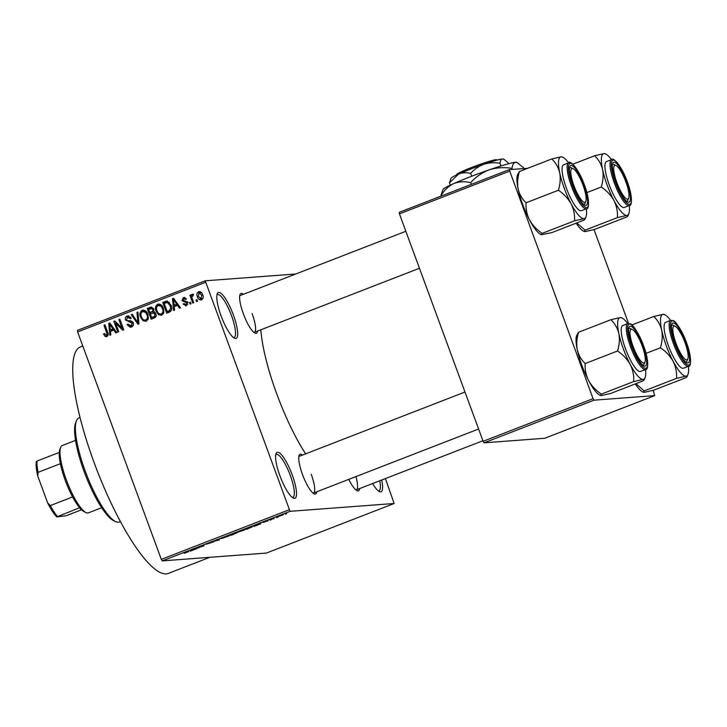 <?xml version="1.0" encoding="UTF-8"?>
<svg xmlns="http://www.w3.org/2000/svg" width="727" height="727" viewBox="0 0 727 727"><rect width="100%" height="100%" fill="white"/><g stroke="black" fill="none" stroke-linecap="round" stroke-linejoin="round"><path stroke-width="1.09" d="M233.394 315.009A24.627 5.916 -111.2 0 1 234.512 338.246A24.627 5.916 -111.2 0 1 221.099 315.936A24.627 5.916 -111.2 0 1 217.255 293.753A24.627 5.916 -111.2 0 1 233.394 315.009M233.449 337.564A22.982 5.516 68.8 0 0 234.076 337.473A22.982 5.516 68.8 0 0 231.504 315.618A22.982 5.516 68.8 0 0 217.455 294.617A22.982 5.516 68.8 0 0 216.928 294.98M292.199 474.831A24.627 5.916 -111.2 0 1 293.317 498.068A24.627 5.916 -111.2 0 1 279.904 475.758A24.627 5.916 -111.2 0 1 276.06 453.575A24.627 5.916 -111.2 0 1 292.199 474.831M292.254 497.386A22.982 5.516 68.8 0 0 292.881 497.295A22.982 5.516 68.8 0 0 290.3 475.44A22.982 5.516 68.8 0 0 276.251 454.439A22.982 5.516 68.8 0 0 275.733 454.802M381.702 480.011A24.627 5.916 -111.2 0 1 379.385 491.597A24.627 5.916 -111.2 0 1 372.597 483.546M378.322 490.916A22.982 5.516 68.8 0 0 378.949 490.834A22.982 5.516 68.8 0 0 379.758 480.765M316.781 491.779A21.337 5.125 -111.2 0 1 314.119 493.869A21.337 5.125 -111.2 0 1 302.496 474.531A21.337 5.125 -111.2 0 1 299.16 455.311A21.337 5.125 -111.2 0 1 302.532 455.057M313.037 493.151A19.702 4.735 68.8 0 0 313.464 493.07A19.702 4.735 68.8 0 0 311.256 474.34M257.64 331.039A21.337 5.125 -111.2 0 1 254.977 333.12A21.337 5.125 -111.2 0 1 243.354 313.791A21.337 5.125 -111.2 0 1 240.019 294.571A21.337 5.125 -111.2 0 1 243.391 294.308M253.896 332.412A19.702 4.735 68.8 0 0 254.323 332.33A19.702 4.735 68.8 0 0 252.115 313.591M359.656 488.562A21.337 5.125 -111.2 0 1 356.993 490.643A21.337 5.125 -111.2 0 1 348.796 479.366M355.912 489.934A19.702 4.735 68.8 0 0 356.33 489.853A19.702 4.735 68.8 0 0 355.912 476.603M209.821 557.309L168.319 573.412A121.473 29.18 -111.2 0 1 94.056 462.436A121.473 29.18 -111.2 0 1 80.443 346.906L82.796 345.997M305.613 453.857A91.929 22.083 -111.2 0 1 276.733 393.87A91.929 22.083 -111.2 0 1 260.829 329.804M295.725 274.006L205.223 280.804L290.037 511.317L162.275 560.88L161.303 559.381L289.064 509.809M205.387 282.367L77.616 331.939L77.462 330.367L205.223 280.804M278.023 516.561L283.348 514.734L277.814 516.743M274.006 518.687L270.98 519.214L274.024 518.051L272.68 518.733L274.006 518.687M262.856 522.431L268.245 520.723L262.792 522.504M251.896 526.811L246.998 529.165L244.127 529.383L252.278 526.866M236.429 533L231.468 535.19L228.596 535.408L236.602 533.027M234.857 533.209L234.348 533.309M219.227 539.943L212.629 541.606L218.373 540.17L218.336 539.389L219.327 539.007L219.227 539.943L218.936 539.161M199.053 547.767L196.245 547.958L202.533 546.241L200.234 546.413L201.179 546.05L204.051 545.832L196.753 547.94L199.053 547.767M188.275 551.666L184.149 553.283L187.602 552.057L185.376 552.175L186.321 551.811L188.593 551.693M162.275 560.88L266.382 553.065L394.143 503.493L290.037 511.317M191.128 550.839L190.138 551.23L190.147 550.33L191.137 549.939L197.026 548.558L191.128 550.839L190.847 550.057M206.613 544.032L213.793 541.806L206.523 544.132M221.317 538.353L228.778 536.108L221.044 538.607M236.848 532.328L244.308 530.083L236.575 532.573M254.877 526.112L253.887 526.493L253.896 525.594L260.775 523.822L254.877 526.112L254.586 525.321M271.307 519.732L269.953 520.132L271.307 519.732M277.796 517.224L276.433 517.615L277.796 517.224M286.702 513.762L285.347 514.162L286.702 513.762M196.944 299.697L197.508 301.232L196.563 301.596L195.999 300.06L196.944 299.697M192.228 298.643L193.727 302.696L192.782 303.068L189.901 295.244L190.847 294.871L191.301 296.125L191.919 294.299L192.973 294.371L193.118 295.589L191.819 296.979L192.228 298.643M192.919 295.598L192.382 295.716M190.456 302.205L191.019 303.75L190.074 304.113L189.511 302.577L190.456 302.205M186.357 305.713L183.122 304.095L184.022 303.586L186.012 304.577L186.839 302.868L182.023 300.687L183.34 297.625L186.348 299.015L185.458 299.524L183.786 298.733L182.913 300.16L187.711 302.305L186.357 305.713L185.603 305.894M187.648 304.449L185.53 304.686L187.766 304.404M184.822 297.516L184.095 297.452M186.057 298.506L183.786 298.733M174.226 306.594L174.589 310.12L173.599 310.502L172.517 298.633L173.517 298.243L180.487 307.83L179.496 308.221L177.497 305.322L174.226 306.594M157.55 305.822L159.349 304.095L157.714 304.213C160.558 303.913 162.457 305.285 163.384 308.33L163.866 312.565L161.767 315.254L158.431 314.618L156.141 311.292C154.815 308.321 155.342 305.967 157.714 304.213L158.586 304.013M142.019 311.847L143.819 310.12L142.183 310.238C145.027 309.938 146.918 311.31 147.854 314.364L148.335 318.59L146.236 321.279L142.901 320.643L140.611 317.317C139.284 314.346 139.802 311.992 142.183 310.238L143.055 310.038M106.814 336.574L105.061 336.392L103.543 334.011L104.434 333.511L106.396 335.301L107.114 334.093L104.006 325.214L104.952 324.851L107.641 332.148C108.596 334.02 108.323 335.492 106.814 336.574L106.178 336.728M108.041 335.174L106.106 335.365L108.105 335.147M77.616 331.939L161.303 559.381M110.477 331.321L110.849 334.856L109.85 335.238L108.768 323.361L109.768 322.979L116.738 332.566L115.757 332.948L113.748 330.049L110.477 331.321M115.602 323.17L118.765 331.776L117.819 332.148L113.866 321.389L114.875 320.998L122.036 328.077L118.865 319.453L119.81 319.08L123.763 329.84L122.754 330.231L115.602 323.17L116.965 323.07M130.333 320.752L128.688 320.871L130.824 320.771L133.205 322.77C133.813 324.76 133.214 326.178 131.405 327.032L130.378 327.277L126.934 324.615L127.834 324.115L131.024 325.741L132.269 323.161L125.571 320.053C124.971 318.217 125.498 316.881 127.17 316.063L128.125 315.845L131.205 318.172L130.306 318.68L127.661 317.308L126.525 319.726L127.225 320.707L129.769 320.78M132.668 325.623L130.324 325.914L133.232 325.332M130.624 317.108L127.661 317.308M137.948 312.047L138.939 323.951L138.012 324.315L131.251 314.646L132.232 314.264L137.957 322.897L136.958 312.428L137.948 312.047M155.823 313.791C156.55 315.818 155.978 317.245 154.115 318.062L151.18 319.208L147.227 308.448L151.207 307.048L153.76 309.002L153.561 311.656L155.823 313.791M171.063 305.276C172.435 308.239 171.908 310.52 169.482 312.101L166.71 313.173L162.757 302.423L166.974 301.014L171.063 305.276M201.543 299.824C199.443 300.069 198.071 299.051 197.417 296.798C196.444 294.653 196.826 292.963 198.562 291.718C200.634 291.472 201.997 292.454 202.651 294.671C203.66 296.843 203.287 298.561 201.543 299.824L200.87 299.978M199.916 291.618L199.234 291.563M385.401 478.575L394.143 503.493M484.091 442.825L544.759 438.263L654.691 395.615L594.032 400.168L484.091 442.825L483.119 441.316L593.059 398.669L594.032 400.168M509.373 171.227L399.441 213.874L399.287 212.311L509.218 169.655L593.059 398.669M399.441 213.874L483.119 441.316M527.793 168.264L509.218 169.655M594.023 229.587L628.546 323.406M653.164 390.326L654.691 395.615M405.839 231.286L240.064 295.598A19.702 4.735 68.8 0 0 239.701 295.825M464.98 392.026L299.215 456.338A19.702 4.735 68.8 0 0 298.842 456.565M107.051 336.474L105.061 336.392M106.696 336.265L105.888 335.356M104.615 333.938L103.543 334.011M108.132 334.02L107.114 334.093M105.061 325.133L104.006 325.214M111.122 331.076L111.022 329.894M109.977 323.27L108.768 323.361M114.857 329.967L113.748 330.049M110.649 324.197L109.75 324.26L110.34 329.94L114.13 328.977M114.03 328.84L112.967 328.922L109.75 324.26M110.34 329.94L112.967 328.922M116.193 323.124L115.711 321.825M115.166 321.289L113.866 321.389M123.09 327.995L122.036 328.077M119.91 319.371L118.865 319.453M123.563 329.295L122.309 328.05M131.214 327.105L129.215 325.714M128.052 324.533L126.934 324.615M133.305 323.079L132.269 323.161M132.777 321.934L127.698 320.861M126.634 319.98L125.571 320.053M127.134 317.59L128.815 315.945L127.17 316.063M132.423 314.555L131.251 314.646M138.848 322.833L137.957 322.897M137.976 312.356L136.958 312.428M146.136 321.316L142.901 320.643M144.537 320.525L143.891 319.935M141.665 317.245L140.611 317.317M146.191 311.483L142.646 311.501C140.838 312.864 140.475 314.682 141.565 316.972C142.247 319.235 143.646 320.253 145.763 320.025C147.536 318.699 147.917 316.927 146.899 314.691L145.6 312.419L142.646 311.501M147.408 319.907L145.1 320.18L148.035 319.544M146.854 312.319L145.6 312.419M147.945 314.618L146.899 314.691M152.652 318.635L152.252 317.535M150.807 313.601L150.398 312.51M149.162 309.129L148.862 308.321L147.227 308.448M148.862 308.321L151.798 307.185L150.162 307.303M155.287 312.728L150.28 313.81L151.661 317.581L154.597 316.29L154.887 314.164L153.17 312.81M151.661 317.581L156.241 316.163M153.379 308.257L148.635 309.338L149.817 312.546L152.543 311.374L152.879 309.548L151.461 308.366M149.817 312.546L154.179 311.247M153.897 309.466L152.879 309.548M153.77 311.283L152.543 311.374M155.923 314.091L154.887 314.164M156.032 316.181L154.597 316.29M155.305 316.681L153.67 316.799M161.667 315.291L158.431 314.618M160.076 314.5L159.422 313.91M157.196 311.211L156.141 311.292M161.721 305.458L158.186 305.467C156.369 306.839 156.005 308.657 157.096 310.947C157.777 313.21 159.177 314.228 161.294 314C163.066 312.674 163.448 310.892 162.43 308.666L161.13 306.394L158.186 305.467M162.939 313.882L160.631 314.155L163.566 313.519M162.385 306.294L161.13 306.394M163.475 308.593L162.43 308.666M168.191 312.61L167.783 311.51M164.693 303.104L164.393 302.296L162.757 302.423M164.393 302.296L167.573 301.087M168.9 302.232L164.166 303.313L167.192 311.556L168.9 310.892L170.7 308.402L170.109 305.631L167.265 302.35L169.464 302.387M167.192 311.556L171.472 310.275M171.154 305.549L170.109 305.631M171.726 308.33L170.7 308.402M170.536 310.774L168.9 310.892M174.871 306.34L174.762 305.158M173.726 298.543L172.517 298.633M178.597 305.24L177.497 305.322M174.398 299.46L173.499 299.533L174.08 305.213L177.879 304.25M177.779 304.104L176.716 304.186L173.499 299.533M174.08 305.213L176.716 304.186M186.448 305.676L185.185 304.668M184.267 304.013L183.122 304.095M187.857 302.786L186.839 302.868M187.657 302.15L186.339 302.25M187.975 302.123L183.667 300.56M183.24 300.596L182.023 300.687M183.613 298.806L184.894 297.534M190.565 302.496L189.511 302.577M190.956 295.162L189.901 295.244M191.973 296.071L191.301 296.125M192.946 295.998L193.564 294.171M197.044 299.978L195.999 300.06M201.679 299.769L200.152 298.706M198.471 296.716L197.417 296.798M198.853 292.89L200.061 291.654M201.597 292.727L198.944 292.854L198.362 296.425L201.152 298.697L201.733 295.117L198.944 292.854M202.797 298.57L200.752 298.788L202.888 298.533M202.778 295.035L201.733 295.117M191.092 550.13L191.092 550.593M193.664 549.348L190.983 550.003M191.074 550.493L193.709 549.467M223.916 537.317L222.38 538.289L227.733 536.19L223.88 537.226M229.877 535.017L233.958 533.573L229.841 534.927M231.068 534.927L235.493 533.373L231.041 534.836M235.439 533.227L235.021 533.7M239.447 531.292L237.911 532.255L243.263 530.165L239.41 531.201M245.408 528.992L247.607 528.829L251.269 527.275L245.381 528.902M254.841 525.394L254.841 525.857M257.403 524.612L254.732 525.267M254.823 525.757L257.449 524.74M279.922 515.825L282.421 515.098L279.895 515.743M86.013 512.58L84.041 511.635A34.469 8.279 -111.2 0 1 79.616 507.755A34.469 8.279 -111.2 0 1 72.609 496.932A34.469 8.279 -111.2 0 1 60.377 463.69A34.469 8.279 -111.2 0 1 59.26 452.43A34.469 8.279 -111.2 0 1 59.878 449.359L60.695 447.332A36.114 8.679 68.8 0 0 67.266 482.319A36.114 8.679 68.8 0 0 86.013 512.58A36.114 8.679 68.8 0 0 87.794 512.989A36.114 8.679 68.8 0 0 88.421 512.853L101.662 507.71M75.535 440.371L62.295 445.515A36.114 8.679 68.8 0 0 60.695 447.332M79.616 507.755L56.706 516.906A32.833 7.888 -111.2 0 1 47.655 502.93L37.795 476.14A32.833 7.888 -111.2 0 1 36.35 461.59L36.977 461.072A34.469 8.279 68.8 0 0 38.095 472.332L37.795 476.14M81.515 509.791L66.193 515.734L56.706 516.906M47.655 502.93L50.327 505.583A34.469 8.279 68.8 0 0 57.333 516.397M72.609 496.932L50.327 505.583M60.377 463.69L38.095 472.332M59.26 452.43L36.977 461.072M115.593 521.577L113.621 520.632A54.171 13.013 -111.2 0 1 84.114 471.55A54.171 13.013 -111.2 0 1 75.653 422.769L76.471 420.742A55.815 13.404 68.8 0 0 85.195 471.005A55.815 13.404 68.8 0 0 115.593 521.577A55.815 13.404 68.8 0 0 119.31 521.995L120.409 521.568M80.034 417.498L78.934 417.925A55.815 13.404 68.8 0 0 76.471 420.742M582.999 185.094A18.057 4.335 68.8 0 0 573.158 168.728A18.057 4.335 68.8 0 0 573.976 185.767A18.057 4.335 68.8 0 0 585.817 201.352A18.057 4.335 68.8 0 0 582.999 185.094M572.276 168.528A19.702 4.735 68.8 0 0 569.877 167.646A19.702 4.735 68.8 0 0 569.514 167.864A19.702 4.735 -111.2 0 1 569.877 167.646A19.702 4.735 -111.2 0 1 571.195 167.792L573.158 168.728M585.817 201.352L584.999 203.378A19.702 4.735 -111.2 0 1 584.126 204.369A19.702 4.735 -111.2 0 1 583.708 204.451A19.702 4.735 68.8 0 0 584.126 204.369A19.702 4.735 68.8 0 0 585.308 202.097M542.188 233.367C536.79 229.732 532.555 225.234 529.492 219.872A33.042 7.933 -111.2 0 1 522.695 204.496A33.042 7.933 -111.2 0 1 518.115 188.947C517.133 183.386 517.569 177.57 519.432 171.508L551.775 158.959C555.701 162.712 558.345 167.328 559.708 172.808C560.699 178.369 560.263 184.185 558.4 190.247C563.798 193.882 568.032 198.38 571.095 203.742C573.748 209.176 574.903 214.865 574.539 220.817L583.926 218.663L585.053 219.091L584.063 220.099L551.72 232.649L541.324 234.73L542.188 233.367L574.539 220.817M541.324 234.73L540.697 234.43A33.042 7.933 -111.2 0 1 529.492 219.872C526.839 214.438 525.685 208.749 526.048 202.797C522.131 199.044 519.487 194.427 518.115 188.947A33.042 7.933 -111.2 0 1 517.542 174.744L519.432 171.508M583.817 185.031A21.337 5.125 -111.2 0 1 584.781 205.168A21.337 5.125 -111.2 0 1 573.158 185.83A21.337 5.125 -111.2 0 1 569.823 166.61A21.337 5.125 -111.2 0 1 583.817 185.031M568.687 162.821L563.643 164.784A24.627 5.916 68.8 0 0 566.397 188.202A24.627 5.916 68.8 0 0 581.455 210.694L586.507 208.731A24.627 5.916 -111.2 0 1 571.449 186.239A24.627 5.916 -111.2 0 1 568.687 162.821C569.741 159.84 578.692 168.573 584.426 184.994C590.17 199.989 588.915 209.812 586.507 208.731M526.048 202.797L558.4 190.247M568.569 162.866A33.042 7.933 68.8 0 0 562.798 157.177L561.162 156.805L551.775 158.959M586.389 208.776A33.042 7.933 -111.2 0 1 585.953 216.873A33.042 7.933 -111.2 0 1 583.926 218.663A33.042 7.933 -111.2 0 1 571.095 203.742A33.042 7.933 -111.2 0 1 559.708 172.808A33.042 7.933 -111.2 0 1 561.162 156.805A33.042 7.933 68.8 0 1 562.798 157.177M625.865 181.868A18.057 4.335 68.8 0 0 616.033 165.511A18.057 4.335 68.8 0 0 616.85 182.55A18.057 4.335 68.8 0 0 628.691 198.135A18.057 4.335 68.8 0 0 625.865 181.868M615.151 165.302A19.702 4.735 68.8 0 0 612.752 164.42A19.702 4.735 68.8 0 0 612.379 164.647A19.702 4.735 -111.2 0 1 612.752 164.42A19.702 4.735 -111.2 0 1 614.061 164.566L616.033 165.511M628.691 198.135L627.874 200.161A19.702 4.735 -111.2 0 1 627.001 201.152A19.702 4.735 -111.2 0 1 626.574 201.234A19.702 4.735 68.8 0 0 627.001 201.152A19.702 4.735 68.8 0 0 628.173 198.88M626.692 181.814A21.337 5.125 -111.2 0 1 627.655 201.942A21.337 5.125 -111.2 0 1 616.033 182.613A21.337 5.125 -111.2 0 1 612.697 163.393A21.337 5.125 -111.2 0 1 626.692 181.814M611.561 159.604L606.509 161.558A24.627 5.916 68.8 0 0 609.271 184.976A24.627 5.916 68.8 0 0 624.32 207.477L629.373 205.514A24.627 5.916 -111.2 0 1 614.324 183.022A24.627 5.916 -111.2 0 1 611.561 159.604C612.616 156.614 621.567 165.347 627.292 181.768C633.044 196.772 631.79 206.586 629.373 205.514M576.166 223.162A33.042 7.933 -111.2 0 0 583.572 231.213L585.199 231.586L594.586 229.432L626.938 216.882L627.928 215.874L626.801 215.446A33.042 7.933 -111.2 0 1 613.961 200.516C616.623 205.95 617.768 211.648 617.405 217.6L626.801 215.446A33.042 7.933 -111.2 0 0 628.828 213.647L627.928 215.874M584.199 231.513L585.062 230.15L617.405 217.6M585.062 230.15L576.784 222.925M601.265 187.03C606.672 190.665 610.907 195.163 613.961 200.516A33.042 7.933 -111.2 0 1 602.583 169.591C603.574 175.152 603.128 180.959 601.265 187.03L586.862 192.61M594.65 155.742C598.575 159.486 601.22 164.102 602.583 169.591A33.042 7.933 -111.2 0 1 604.037 153.588L594.65 155.742L572.767 164.229M605.037 153.661L604.037 153.588A33.042 7.933 68.8 0 1 605.673 153.96L605.037 153.661M629.255 205.559A33.042 7.933 -111.2 0 1 628.828 213.647M611.443 159.649A33.042 7.933 68.8 0 0 605.673 153.96M633.126 346.515A18.057 4.335 68.8 0 0 644.958 362.101A18.057 4.335 68.8 0 0 642.141 345.834A18.057 4.335 68.8 0 0 632.299 329.476A18.057 4.335 68.8 0 0 633.126 346.515M644.958 362.101L644.14 364.118A19.702 4.735 -111.2 0 1 643.268 365.118A19.702 4.735 -111.2 0 1 642.85 365.199A19.702 4.735 68.8 0 0 643.268 365.118A19.702 4.735 68.8 0 0 644.449 362.846M631.418 329.267A19.702 4.735 68.8 0 0 629.019 328.386A19.702 4.735 68.8 0 0 628.655 328.613A19.702 4.735 -111.2 0 1 629.019 328.386A19.702 4.735 -111.2 0 1 630.336 328.531L632.299 329.476M645.531 369.525A33.042 7.933 -111.2 0 1 645.094 377.613A33.042 7.933 -111.2 0 1 643.068 379.412A33.042 7.933 68.8 0 1 630.236 364.481A33.042 7.933 -111.2 0 1 623.439 349.096A33.042 7.933 -111.2 0 1 618.859 333.557C619.84 339.118 619.404 344.925 617.541 350.987C622.939 354.631 627.174 359.129 630.236 364.481C632.89 369.916 634.044 375.614 633.68 381.566L643.068 379.412L644.195 379.83L643.204 380.848L610.862 393.398L601.474 395.552L600.466 395.479L601.338 394.116C595.931 390.472 591.696 385.973 588.634 380.621C585.98 375.187 584.826 369.489 585.19 363.536L617.541 350.987M632.299 346.579A21.337 5.125 -111.2 0 1 628.973 327.359A21.337 5.125 -111.2 0 1 642.959 345.77A21.337 5.125 -111.2 0 1 643.931 365.908A21.337 5.125 -111.2 0 1 632.299 346.579M625.538 348.942A24.627 5.916 68.8 0 0 640.596 371.433L645.649 369.48A24.627 5.916 -111.2 0 1 630.591 346.979A24.627 5.916 -111.2 0 1 627.837 323.56L622.785 325.523A24.627 5.916 68.8 0 0 625.538 348.942M601.338 394.116L633.68 381.566M585.19 363.536C581.273 359.792 578.628 355.176 577.256 349.687C576.275 344.125 576.711 338.319 578.574 332.257L610.916 319.707C614.842 323.451 617.487 328.068 618.859 333.557A33.042 7.933 -111.2 0 1 620.313 317.554L610.916 319.707M578.574 332.257L576.684 335.483A33.042 7.933 -111.2 0 0 577.256 349.687A33.042 7.933 -111.2 0 0 588.634 380.621A33.042 7.933 -111.2 0 0 599.839 395.17L600.466 395.479M621.939 317.926L620.313 317.554A33.042 7.933 -111.2 0 1 621.939 317.926A33.042 7.933 -111.2 0 1 627.719 323.606M675.992 343.289A18.057 4.335 68.8 0 0 687.833 358.874A18.057 4.335 68.8 0 0 685.007 342.617A18.057 4.335 68.8 0 0 675.174 326.259A18.057 4.335 68.8 0 0 675.992 343.289M687.833 358.874L687.015 360.901A19.702 4.735 -111.2 0 1 686.143 361.901A19.702 4.735 -111.2 0 1 685.715 361.973A19.702 4.735 68.8 0 0 686.143 361.901A19.702 4.735 68.8 0 0 687.315 359.629M674.292 326.05A19.702 4.735 68.8 0 0 671.893 325.169A19.702 4.735 68.8 0 0 671.53 325.396A19.702 4.735 -111.2 0 1 671.893 325.169A19.702 4.735 -111.2 0 1 673.202 325.314L675.174 326.259M688.396 366.299A33.042 7.933 -111.2 0 1 687.969 374.396A33.042 7.933 -111.2 0 1 685.943 376.186A33.042 7.933 68.8 0 1 673.102 361.264A33.042 7.933 -111.2 0 1 666.314 345.879A33.042 7.933 -111.2 0 1 661.724 330.331C662.715 335.892 662.27 341.708 660.407 347.77C665.814 351.405 670.049 355.903 673.102 361.264C675.765 366.699 676.91 372.397 676.555 378.34L685.943 376.186L687.07 376.613L686.079 377.622L653.727 390.172L644.34 392.326L643.34 392.253L644.204 390.89L635.934 383.665M675.174 343.353A21.337 5.125 -111.2 0 1 671.839 324.133A21.337 5.125 -111.2 0 1 685.834 342.553A21.337 5.125 -111.2 0 1 686.797 362.691A21.337 5.125 -111.2 0 1 675.174 343.353M668.413 345.725A24.627 5.916 68.8 0 0 683.471 368.216L688.514 366.254A24.627 5.916 -111.2 0 1 673.466 343.762A24.627 5.916 -111.2 0 1 670.703 320.343L665.65 322.306A24.627 5.916 68.8 0 0 668.413 345.725M644.204 390.89L676.555 378.34M646.003 353.358L660.407 347.77M653.791 316.481C657.717 320.234 660.361 324.851 661.724 330.331A33.042 7.933 -111.2 0 1 663.178 314.328L653.791 316.481L631.917 324.969M664.814 314.709L663.178 314.328A33.042 7.933 -111.2 0 1 664.814 314.709A33.042 7.933 -111.2 0 1 670.585 320.389M643.34 392.253L642.713 391.953A33.042 7.933 -111.2 0 1 635.307 383.911M497.159 160.076L495.814 159.895M496.332 159.695A21.337 1.509 -20.2 0 1 496.605 159.74L497.268 160.04M470.669 173.371C474.304 169.273 478.684 166.247 483.828 164.284A27.908 1.972 -20.2 0 0 458.564 174.08A27.908 1.972 -20.2 0 0 451.058 178.206L449.44 182.868L458.564 174.08C462.354 172.572 466.389 172.335 470.669 173.371L471.723 176.225M449.44 182.868L450.286 185.185M499.949 163.275C500.285 160.649 501.13 159.195 502.484 158.931A27.908 1.972 -20.2 0 0 483.828 164.284C489.026 162.666 494.396 162.33 499.949 163.275L500.948 165.983M503.847 159.231L503.311 158.986A27.908 1.972 -20.2 0 0 502.484 158.931L503.847 159.231L508 162.666L508.409 163.793M471.314 184.367L470.687 182.668C464.635 181.196 458.946 181.523 453.603 183.658C448.359 186.285 444.061 190.419 440.707 196.072L442.997 189.493A39.394 2.781 -20.2 0 1 453.603 183.658A39.394 2.781 -20.2 0 1 489.253 169.827A39.394 2.781 -20.2 0 1 515.597 162.275A39.394 2.781 -20.2 0 1 516.761 162.348L523.376 167.555L523.749 168.564M470.687 182.668C475.812 176.879 482.001 172.599 489.253 169.827C496.596 167.546 504.184 167.065 512.017 168.4L512.39 169.418M512.017 168.4C512.49 164.693 513.68 162.648 515.597 162.275L517.515 162.694M456.347 175.098L456.647 174.444A21.337 1.509 -20.2 0 1 473.659 166.701A21.337 1.509 -20.2 0 1 495.514 159.749L496.559 160.24M107.769 332.521L106.724 332.602M112.103 326.196L111.095 326.269M130.796 321.916L129.161 322.043M130.133 320.761L128.979 320.843M138.693 320.97L137.739 321.043M153.224 311.738L151.589 311.865M167.046 301.269L165.402 301.396M175.852 301.46L174.844 301.532M186.884 302.05L185.249 302.178M584.39 184.985A23.637 5.68 68.8 0 0 570.35 163.302A23.637 5.68 68.8 0 0 572.585 185.876A23.637 5.68 68.8 0 0 586.634 207.558A23.637 5.68 68.8 0 0 584.39 184.985M627.265 181.768A23.637 5.68 68.8 0 0 613.215 160.085A23.637 5.68 68.8 0 0 615.46 182.65A23.637 5.68 68.8 0 0 629.5 204.342A23.637 5.68 68.8 0 0 627.265 181.768M631.727 346.615A23.637 5.68 68.8 0 0 645.776 368.307A23.637 5.68 68.8 0 0 643.531 345.734A23.637 5.68 68.8 0 0 629.491 324.042A23.637 5.68 68.8 0 0 631.727 346.615M674.601 343.398A23.637 5.68 68.8 0 0 688.642 365.081A23.637 5.68 68.8 0 0 686.406 342.508A23.637 5.68 68.8 0 0 672.357 320.825A23.637 5.68 68.8 0 0 674.601 343.398M254.323 332.33L419.452 268.263M585.953 216.873L585.053 219.091M478.593 429.012L313.464 493.07M645.649 369.48C648.057 370.552 649.311 360.737 643.568 345.734C638.733 332.157 631.409 323.242 630.409 323.888L627.837 323.56M645.094 377.613L644.195 379.839M356.33 489.853L482.91 440.744M688.514 366.254C690.932 367.335 692.186 357.511 686.433 342.517C681.599 328.94 674.283 320.025 673.284 320.662L670.703 320.343M687.969 374.396L687.07 376.613"/></g></svg>
